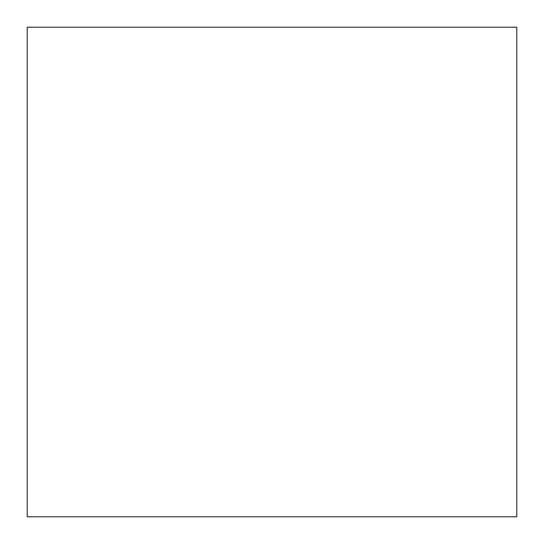 <?xml version="1.0" encoding="UTF-8"?>
<svg xmlns="http://www.w3.org/2000/svg" width="544" height="544" viewBox="0 0 544 544"><rect width="100%" height="100%" fill="white"/><g stroke="black" fill="none" stroke-linecap="round" stroke-linejoin="round"><path stroke-width="0.82" d="M516.8 516.8L516.8 27.2L27.2 27.2L27.2 516.8L516.8 516.8"/></g></svg>

